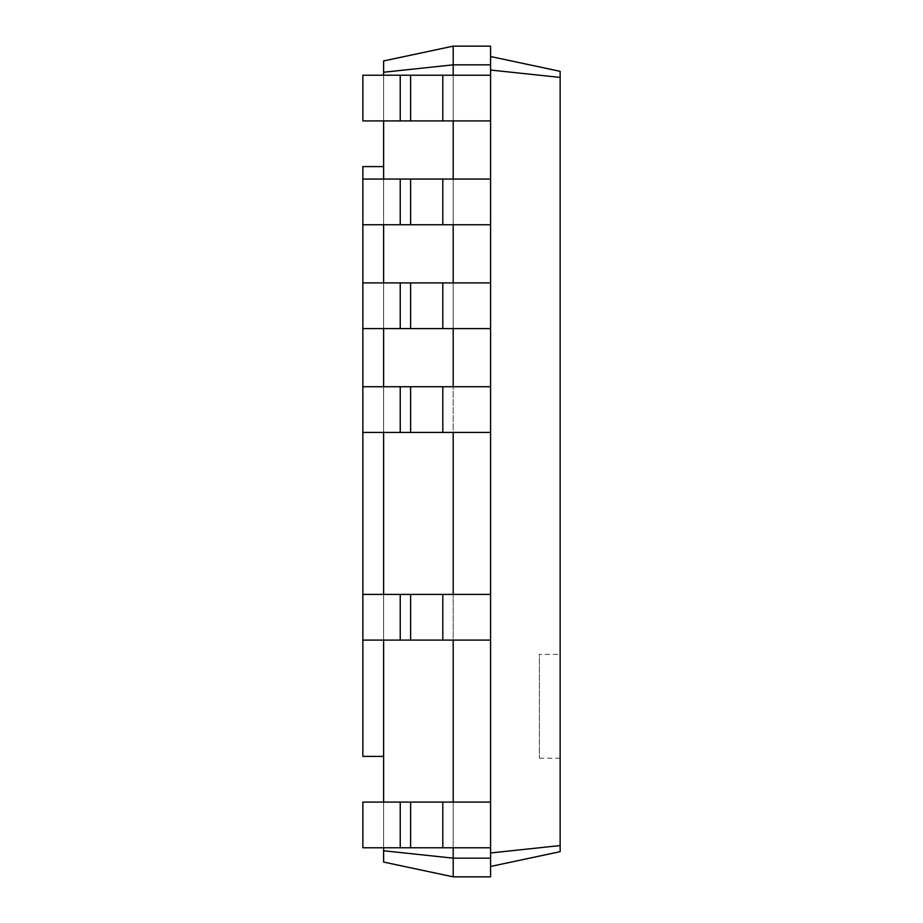 <?xml version="1.0" encoding="UTF-8"?>
<svg xmlns="http://www.w3.org/2000/svg" width="923" height="923" viewBox="0 0 923 923"><rect width="100%" height="100%" fill="white"/><g stroke="black" fill="none" stroke-linecap="round" stroke-linejoin="round"><path stroke-width="0.69" stroke-dasharray="4.62 3.46" d="M383.622 756.399L362.854 756.399L362.854 166.602L383.622 166.602L383.622 756.399L383.622 166.602M362.854 640.101L362.854 594.412L410.62 594.412L362.854 594.412L362.854 640.101L410.62 640.101L362.854 640.101L362.854 594.412L362.854 640.101L442.809 640.101L410.62 640.101L410.62 594.412L442.809 594.412L362.854 594.412M362.854 432.426L362.854 386.737L410.62 386.737L362.854 386.737L362.854 432.426L410.62 432.426L362.854 432.426L362.854 386.737L362.854 432.426L442.809 432.426L410.62 432.426L410.62 386.737L442.809 386.737L362.854 386.737M362.854 328.588L362.854 282.899L410.62 282.899L362.854 282.899L362.854 328.588L410.62 328.588L362.854 328.588L362.854 282.899L362.854 328.588L442.809 328.588L410.62 328.588L410.62 282.899L442.809 282.899L362.854 282.899M362.854 224.751L362.854 179.062L410.62 179.062L362.854 179.062L362.854 224.751L410.62 224.751L362.854 224.751L362.854 179.062L362.854 224.751L442.809 224.751L410.62 224.751L410.62 179.062L442.809 179.062L362.854 179.062M383.622 72.236L453.193 64.841L453.193 46.15L383.622 60.941L383.622 862.059L453.193 876.85L490.575 876.85L490.575 852.967L490.575 866.466L560.146 851.675L560.146 845.572L490.575 852.967L490.575 847.775L490.575 866.466M383.622 847.775L383.622 802.087M383.622 640.101L383.622 594.412M383.622 432.426L383.622 386.737M383.622 328.588L383.622 282.899M383.622 224.751L383.622 179.062M383.622 120.913L383.622 75.225M383.622 850.764L453.193 858.159L453.193 876.85M453.193 46.15L490.575 46.15L490.575 64.841L453.193 64.841L453.193 858.159L490.575 858.159L490.575 852.967L490.575 858.159M453.193 120.913L410.62 120.913L490.575 120.913L453.193 120.913L453.193 75.225L453.193 120.913L453.193 75.225L490.575 75.225L490.575 70.033L490.575 852.967M453.193 224.751L442.809 224.751L453.193 224.751L453.193 179.062L490.575 179.062L490.575 224.751L490.575 179.062L453.193 179.062L453.193 224.751L490.575 224.751L453.193 224.751L453.193 179.062L442.809 179.062L490.575 179.062M453.193 328.588L442.809 328.588L453.193 328.588L453.193 282.899L490.575 282.899L490.575 328.588L490.575 282.899L453.193 282.899L453.193 328.588L490.575 328.588L453.193 328.588L453.193 282.899L442.809 282.899L490.575 282.899M453.193 432.426L442.809 432.426L453.193 432.426L453.193 386.737L453.193 432.426L490.575 432.426L490.575 386.737L490.575 432.426L453.193 432.426L453.193 386.737L490.575 386.737L442.809 386.737L490.575 386.737M453.193 640.101L442.809 640.101L453.193 640.101L453.193 594.412L453.193 640.101L490.575 640.101L490.575 594.412L490.575 640.101L453.193 640.101L453.193 594.412L490.575 594.412L442.809 594.412L490.575 594.412M453.193 847.775L410.62 847.775L453.193 847.775L453.193 802.087L453.193 847.775L490.575 847.775L490.575 802.087L490.575 847.775L453.193 847.775L453.193 802.087L490.575 802.087L362.854 802.087L490.575 802.087M490.575 64.841L490.575 120.913L490.575 75.225L362.854 75.225L490.575 75.225M410.62 847.775L362.854 847.775L410.62 847.775L362.854 847.775L362.854 802.087L362.854 847.775L362.854 802.087L410.62 802.087L410.62 847.775L410.62 802.087L410.62 847.775L490.575 847.775M410.62 120.913L362.854 120.913L410.62 120.913L362.854 120.913L362.854 75.225L362.854 120.913L362.854 75.225L410.62 75.225L410.62 120.913L410.62 75.225L410.62 120.913L490.575 120.913M453.193 594.412L442.809 594.412L442.809 640.101L490.575 640.101M453.193 179.062L442.809 179.062L442.809 224.751L490.575 224.751M453.193 386.737L442.809 386.737L442.809 432.426L490.575 432.426M453.193 282.899L442.809 282.899L442.809 328.588L490.575 328.588M453.193 75.225L410.62 75.225M453.193 802.087L410.62 802.087M442.809 640.101L442.809 594.412L442.809 640.101L410.62 640.101L410.62 594.412L410.62 640.101M442.809 179.062L410.62 179.062L410.62 224.751L442.809 224.751L442.809 179.062L442.809 224.751M442.809 594.412L410.62 594.412M442.809 432.426L442.809 386.737L442.809 432.426L410.62 432.426L410.62 386.737L410.62 432.426M442.809 282.899L410.62 282.899L410.62 328.588L442.809 328.588L442.809 282.899L442.809 328.588M442.809 386.737L410.62 386.737M490.575 56.534L490.575 70.033L490.575 56.534L560.146 71.325L560.146 845.572M490.575 70.033L560.146 77.428M400.236 75.225L400.236 120.913M400.236 802.087L400.236 847.775M400.236 179.062L400.236 224.751M400.236 594.412L400.236 640.101M400.236 282.899L400.236 328.588M400.236 386.737L400.236 432.426M560.146 654.384L560.146 758.221L560.146 654.384L539.378 654.384L539.378 758.221L539.378 654.384M442.809 75.225L442.809 120.913M442.809 802.087L442.809 847.775M410.62 179.062L410.62 224.751M410.62 282.899L410.62 328.588M560.146 758.221L539.378 758.221"/><path stroke-width="1.38" d="M383.622 756.399L362.854 756.399L362.854 640.101L490.575 640.101L490.575 46.15L453.193 46.15L383.622 60.941L383.622 72.236L453.193 64.841L453.193 46.15M362.854 640.101L362.854 432.426L490.575 432.426M362.854 432.426L362.854 328.588L490.575 328.588M362.854 328.588L362.854 224.751L490.575 224.751M362.854 224.751L362.854 166.602L383.622 166.602M383.622 850.764L453.193 858.159L453.193 876.85L383.622 862.059L383.622 847.775M383.622 802.087L383.622 640.101M383.622 594.412L383.622 432.426M383.622 386.737L383.622 328.588M383.622 282.899L383.622 224.751M383.622 179.062L383.622 120.913M383.622 75.225L383.622 72.236M453.193 75.225L453.193 64.841L490.575 64.841M453.193 179.062L453.193 120.913M453.193 282.899L453.193 224.751M453.193 386.737L453.193 328.588M453.193 594.412L453.193 432.426M453.193 802.087L453.193 640.101M453.193 876.85L490.575 876.85L490.575 858.159L453.193 858.159L453.193 847.775M490.575 858.159L490.575 640.101M400.236 847.775L400.236 802.087L362.854 802.087L362.854 847.775L490.575 847.775M490.575 120.913L362.854 120.913L362.854 75.225L490.575 75.225M400.236 802.087L490.575 802.087M362.854 179.062L490.575 179.062M362.854 594.412L490.575 594.412M362.854 282.899L490.575 282.899M362.854 386.737L490.575 386.737M490.575 866.466L560.146 851.675L560.146 71.325L490.575 56.534M490.575 852.967L560.146 845.572M490.575 70.033L560.146 77.428M400.236 120.913L400.236 75.225M400.236 640.101L400.236 594.412M400.236 224.751L400.236 179.062M400.236 432.426L400.236 386.737M400.236 328.588L400.236 282.899M442.809 847.775L442.809 802.087M410.62 847.775L410.62 802.087M442.809 120.913L442.809 75.225M410.62 120.913L410.62 75.225M442.809 640.101L442.809 594.412M410.62 640.101L410.62 594.412M442.809 224.751L442.809 179.062M410.62 224.751L410.62 179.062M442.809 432.426L442.809 386.737M410.62 432.426L410.62 386.737M442.809 328.588L442.809 282.899M410.62 328.588L410.62 282.899"/></g></svg>
